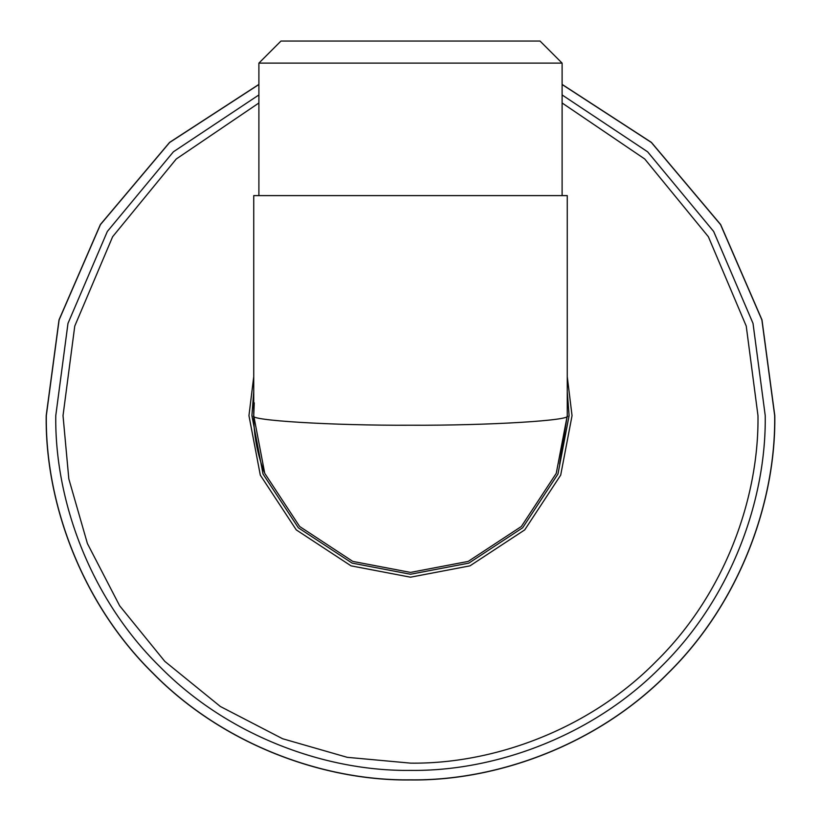 <?xml version="1.0" encoding="UTF-8"?>
<svg xmlns="http://www.w3.org/2000/svg" width="821" height="821" viewBox="0 0 821 821"><rect width="100%" height="100%" fill="white"/><g stroke="black" fill="none" stroke-linecap="round" stroke-linejoin="round"><path stroke-width="1.23" d="M253.74 376.634L248.958 415.652L260.298 475.113L296.268 529.884L351.039 565.854L410.5 577.194L469.961 565.854L524.732 529.884L560.702 475.113L572.042 415.652L567.26 376.634M567.26 391.566L569.097 415.652L557.962 474.035L522.649 527.8L468.883 563.114L410.5 574.248L352.117 563.114L298.351 527.8L263.038 474.035L251.903 415.652L253.74 391.566M258.892 84.399L169.598 142.382L100.357 224.544L59.02 319.862L46.202 415.652C45.032 501.077 80.437 602.039 152.901 673.251C224.112 745.714 325.075 781.12 410.5 779.95C495.925 781.12 596.888 745.714 668.099 673.251C740.563 602.039 775.968 501.077 774.798 415.652L761.98 319.862L720.643 224.544L651.402 142.382L562.108 84.399M280.967 41.05L540.033 41.05L280.967 41.05L258.892 63.125L562.108 63.125L258.892 63.125L258.892 195.603M559.594 464.06L567.26 415.652L567.26 195.603L253.74 195.603L253.74 415.652L264.752 473.358L299.655 526.497L352.794 561.4L410.5 572.411L468.206 561.4L521.345 526.497L556.248 473.358L567.26 415.652C574.269 420.383 488.054 425.647 410.5 425.216C332.946 425.647 246.731 420.383 253.74 415.652L254.274 402.834M562.108 102.984L644.731 158.987L708.369 236.725L746.238 326.081L757.978 415.652C759.097 497.136 725.323 593.439 656.205 661.357C588.288 730.474 491.984 764.248 410.5 763.13L347.273 757.331L282.598 738.736L220.356 706.491L164.795 661.357L119.661 605.795L87.416 543.553L68.82 478.879L63.022 415.652L74.762 326.081L112.631 236.725L176.269 158.987L258.892 102.984M562.108 84.522L651.361 142.485L720.561 224.626L761.878 319.903L774.685 415.652C775.855 501.056 740.46 601.988 668.017 673.169C596.836 745.612 495.905 781.007 410.5 779.837C325.095 781.007 224.164 745.612 152.983 673.169C80.54 601.988 45.145 501.056 46.315 415.652L59.122 319.903L100.439 224.626L169.639 142.485L258.892 84.522M258.892 94.949L173.385 151.813L107.335 231.471L67.979 323.402L55.766 415.652C54.627 498.829 89.109 597.144 159.664 666.488C229.008 737.042 327.322 771.524 410.5 770.385C493.678 771.524 591.992 737.042 661.336 666.488C731.891 597.144 766.373 498.829 765.234 415.652L753.021 323.402L713.665 231.471L647.615 151.813L562.108 94.949M540.033 41.05L562.108 63.125L562.108 195.603M253.74 415.652C253.771 435.079 257.291 453.931 264.3 472.208"/></g></svg>
